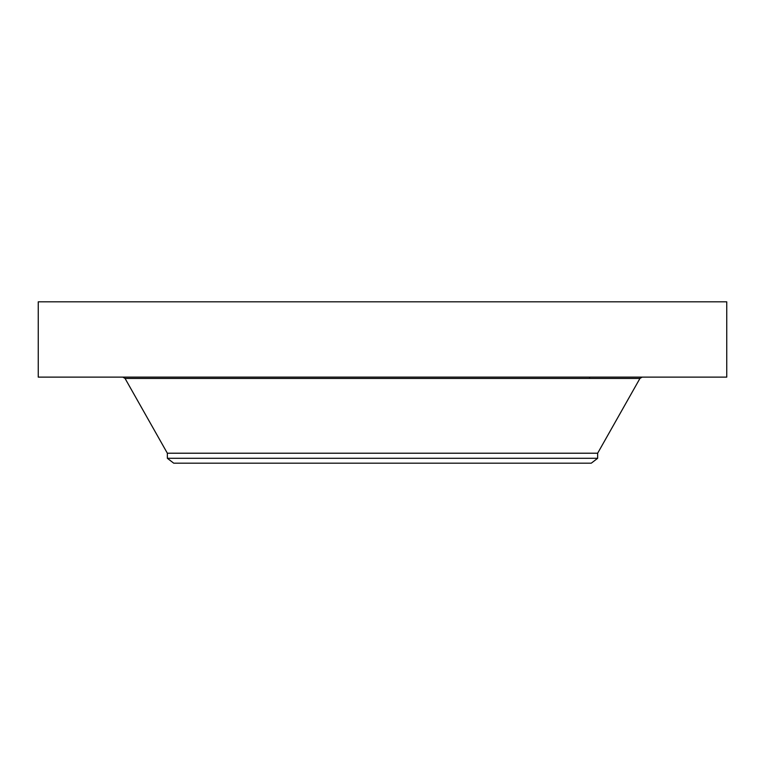 <?xml version="1.0" encoding="UTF-8"?>
<svg xmlns="http://www.w3.org/2000/svg" width="765" height="765" viewBox="0 0 765 765"><rect width="100%" height="100%" fill="white"/><g stroke="black" fill="none" stroke-linecap="round" stroke-linejoin="round"><path stroke-width="1.15" d="M38.25 301.812L726.75 301.812L726.75 377.126L38.25 377.126L38.25 301.812M591.278 463.188L173.722 463.188M167.344 458.292L167.344 453.215L597.656 453.215L597.656 458.292L167.344 458.292L173.722 463.179M167.344 453.215L125.058 378.436L639.942 378.436L642.189 377.126M597.656 453.215L639.942 378.436M125.058 378.436L122.811 377.126M597.656 458.292L591.278 463.179M589.586 378.436L589.586 377.126"/></g></svg>
